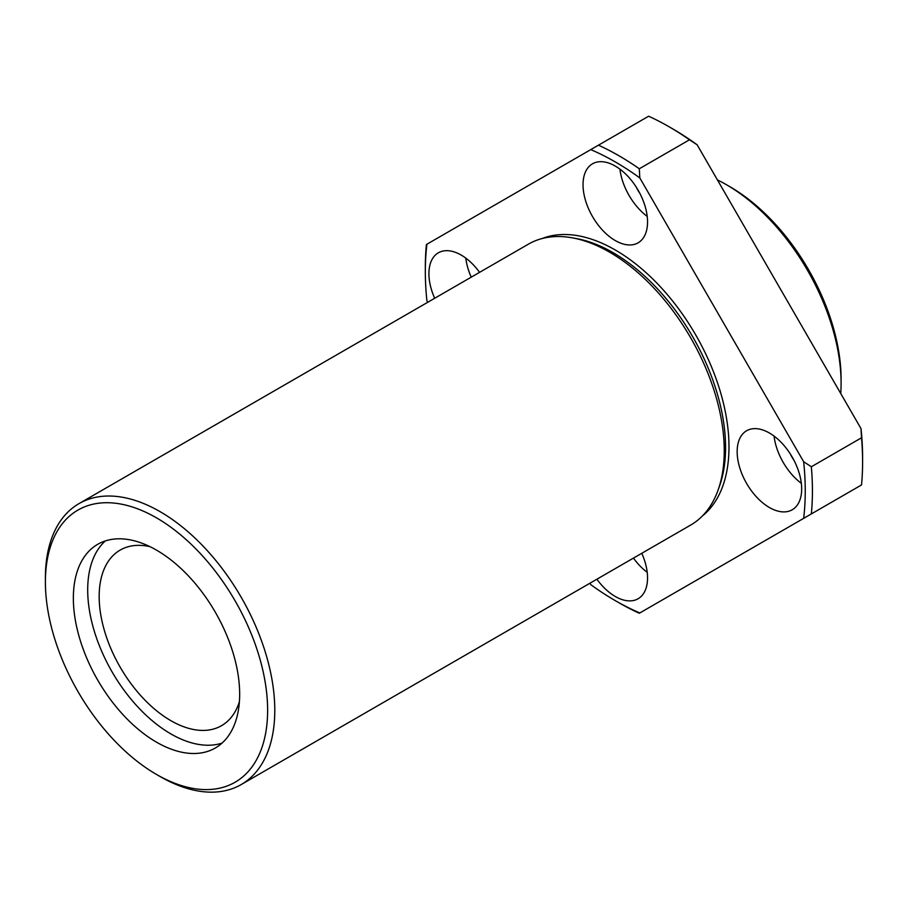 <?xml version="1.0" encoding="UTF-8"?>
<svg xmlns="http://www.w3.org/2000/svg" width="908" height="908" viewBox="0 0 908 908"><rect width="100%" height="100%" fill="white"/><g stroke="black" fill="none" stroke-linecap="round" stroke-linejoin="round"><path stroke-width="1.36" d="M589.939 583.208L590.768 584.65A268.643 155.109 -120 0 0 615.284 600.631A268.643 155.109 -120 0 0 639.811 612.957L803.659 518.355A268.643 155.109 -120 0 0 803.659 461.729L639.811 177.923A268.643 155.109 -120 0 0 590.768 149.616L426.919 244.218A268.643 155.109 -120 0 0 425.33 271.617A268.643 155.109 -120 0 0 426.919 300.843L427.736 302.273M769.405 507.515A45.616 26.343 -120 0 0 792.219 509.774A45.616 26.343 -120 0 0 792.219 457.099A45.616 26.343 -120 0 0 746.603 430.755A45.616 26.343 -120 0 0 739.611 467.314A45.616 26.343 -120 0 0 769.405 507.515M596.885 579.213A45.616 26.343 -120 0 0 615.295 596.499A45.616 26.343 -120 0 0 638.097 598.758A45.616 26.343 -120 0 0 641.774 553.29M479.572 272.343A45.616 26.343 -120 0 0 438.36 252.799A45.616 26.343 -120 0 0 434.682 298.267M615.295 240.575A45.616 26.343 -120 0 0 638.097 242.833A45.616 26.343 -120 0 0 638.097 190.158A45.616 26.343 -120 0 0 592.481 163.815A45.616 26.343 -120 0 0 585.49 200.373A45.616 26.343 -120 0 0 615.295 240.575M840.74 393.516A162.203 93.649 -120 0 0 841.092 383.358L841.092 379.215A157.129 90.721 -120 0 0 729.987 186.764L726.4 184.699A162.203 93.649 -120 0 0 717.422 179.92M841.092 383.358A162.203 93.649 -120 0 0 726.4 184.699M590.768 149.616L648.63 116.213A273.717 158.026 -120 0 1 669.06 126.757A273.717 158.026 -120 0 1 689.478 139.798L639.3 168.763L639.811 177.923M425.33 271.617L425.33 267.474A273.717 158.026 -120 0 1 426.408 244.513L426.919 244.218M861.011 485.247L803.659 518.355M861.522 484.951A273.717 158.026 -120 0 0 862.6 461.99L862.6 457.848A268.643 155.109 -120 0 0 861.011 428.621L697.151 144.815A268.643 155.109 -120 0 0 672.635 128.822L669.06 126.757M790.335 454A27.876 16.094 -120 0 0 793.955 460.277M774.047 436.078A45.616 26.343 -120 0 0 801.333 483.34M803.659 461.729L811.343 466.757L861.522 437.781L861.011 428.621M697.151 144.815L689.478 139.798M639.811 612.957L639.3 613.252A273.717 158.026 -120 0 1 618.87 602.708L615.284 600.631M639.3 168.763A273.717 158.026 -120 0 0 598.451 145.178M811.343 513.917A273.717 158.026 -120 0 0 811.343 466.757M241.199 784.557L690.659 525.074A162.203 93.649 -120 0 0 718.149 489.911A162.203 93.649 -120 0 0 690.659 337.776A162.203 93.649 -120 0 0 572.642 237.896A162.203 93.649 -120 0 0 528.456 244.127L78.996 503.622A162.203 93.649 -120 0 0 45.4 577.874L45.4 582.005A157.129 90.721 -120 0 0 156.505 774.456L160.092 776.533A162.203 93.649 -120 0 0 241.199 784.557A162.203 93.649 -120 0 0 241.199 597.271A162.203 93.649 -120 0 0 78.996 503.622M160.092 776.533L156.505 774.456A157.129 90.721 -120 0 0 267.622 710.306A157.129 90.721 -120 0 0 156.505 517.855A157.129 90.721 -120 0 0 45.4 582.005M156.505 742.177A117.597 67.896 -120 0 0 215.309 747.999A117.597 67.896 -120 0 0 215.309 612.208A117.597 67.896 -120 0 0 97.712 544.312A117.597 67.896 -120 0 0 79.688 638.551A117.597 67.896 -120 0 0 156.505 742.177M105.317 540.941A117.597 67.896 -120 0 0 96.112 636.826A117.597 67.896 -120 0 0 170.852 733.902A117.597 67.896 -120 0 0 222.04 743.107M149.888 546.627A101.378 58.532 -120 0 0 120.162 550.089A101.378 58.532 -120 0 0 104.624 631.321A101.378 58.532 -120 0 0 170.852 720.657A101.378 58.532 -120 0 0 221.541 725.674A101.378 58.532 -120 0 0 239.406 701.657M862.6 461.99A273.717 158.026 -120 0 0 861.522 437.781M619.926 169.138A45.616 26.343 -120 0 0 647.211 216.399M636.213 187.059A27.876 16.094 -120 0 0 639.845 193.336M633.444 558.102A45.616 26.343 -120 0 0 647.211 572.324M465.804 258.122A45.616 26.343 -120 0 0 471.241 277.156M702.44 515.914A160.795 92.832 -120 0 0 695.687 334.87A160.795 92.832 -120 0 0 542.269 238.498M718.149 489.911L719.59 485.837A159.07 91.844 -120 0 0 692.634 336.63A159.07 91.844 -120 0 0 576.898 238.679L572.642 237.896"/></g></svg>
